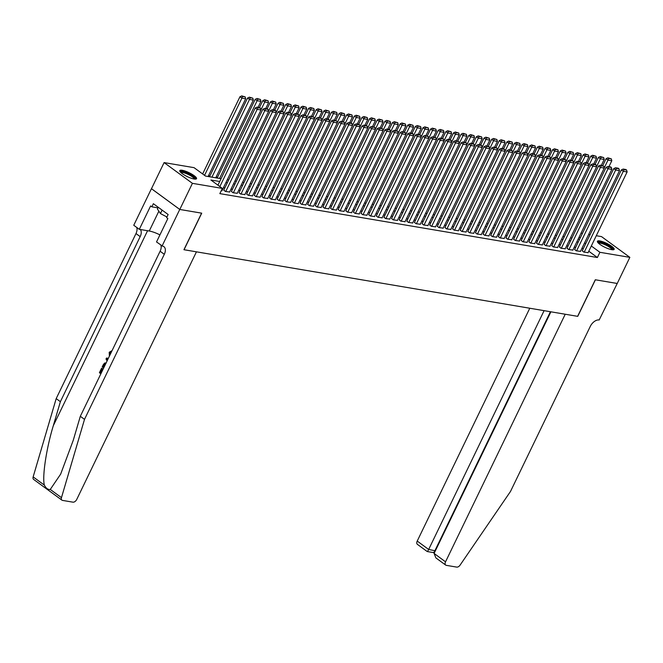 <?xml version="1.0" encoding="UTF-8"?>
<svg xmlns="http://www.w3.org/2000/svg" width="663" height="663" viewBox="0 0 663 663"><rect width="100%" height="100%" fill="white"/><g stroke="black" fill="none" stroke-linecap="round" stroke-linejoin="round"><path stroke-width="0.99" d="M611.742 249.686A9.307 2.155 -154.2 0 1 602.128 245.799A9.307 2.155 -154.2 0 1 597.404 241.257A9.307 2.155 -154.2 0 1 599.808 240.934A9.307 2.155 -154.2 0 1 609.421 244.813A9.307 2.155 -154.2 0 1 614.153 249.354A9.307 2.155 -154.2 0 1 611.742 249.686M194.143 179.018A9.307 2.155 -154.2 0 1 184.529 175.14A9.307 2.155 -154.2 0 1 179.797 170.598A9.307 2.155 -154.2 0 1 182.209 170.267A9.307 2.155 -154.2 0 1 191.822 174.154A9.307 2.155 -154.2 0 1 196.555 178.695A9.307 2.155 -154.2 0 1 194.143 179.018M617.261 283.482L595.407 279.786L577.738 316.35L565.224 314.237L445.536 561.826A3.58 2.171 126.2 0 0 445.71 565.1A3.58 2.171 126.2 0 0 446.307 565.348L456.724 567.105A3.58 2.171 126.2 0 0 460.097 565.1L510.502 491.449L590.294 326.387A8.346 5.055 -53.8 0 1 599.17 319.98L617.228 283.466L595.299 279.769L577.622 316.334L184.049 249.736L201.718 213.171L179.789 209.458L151.479 188.706L164.101 162.592L194.044 167.656L205.522 176.068L221.069 178.703M217.53 177.286L216.113 177.046M209.898 175.993L208.48 175.753M581.028 233.144L582.445 233.384M588.653 234.437L590.078 234.677M596.286 235.721L601.532 236.616L629.85 257.36L599.916 252.296L591.321 245.998M582.296 250.763L583.83 252.097L588.106 252.644M574.672 249.47L576.205 250.805L580.473 251.36M567.047 248.177L568.572 249.52L572.849 250.067M559.415 246.885L560.948 248.227L565.216 248.774M551.79 245.6L553.323 246.934L557.591 247.49M544.157 244.307L545.69 245.641L549.967 246.197M536.533 243.014L538.066 244.357L542.334 244.904M528.908 241.722L530.441 243.064L534.71 243.611M521.275 240.437L522.809 241.771L527.085 242.326M513.651 239.144L515.184 240.478L519.452 241.034M506.026 237.851L507.56 239.194L511.828 239.741M498.394 236.558L499.927 237.901L504.203 238.448M490.769 235.274L492.302 236.608L496.57 237.163M483.145 233.981L484.678 235.315L488.946 235.871M475.512 232.688L477.045 234.031L481.321 234.578M467.887 231.404L469.421 232.738L473.689 233.285M460.263 230.111L461.788 231.445L466.064 232M452.63 228.818L454.163 230.152L458.44 230.707M445.006 227.525L446.539 228.868L450.807 229.415M437.381 226.24L438.906 227.575L443.182 228.122M429.748 224.948L431.281 226.282L435.55 226.837M422.124 223.655L423.657 224.989L427.925 225.544M414.491 222.362L416.024 223.704L420.301 224.251M406.867 221.077L408.4 222.412L412.668 222.967M399.242 219.784L400.775 221.119L405.043 221.674M391.609 218.492L393.142 219.834L397.419 220.381M383.985 217.199L385.518 218.541L389.786 219.088M376.36 215.914L377.893 217.249L382.161 217.804M368.727 214.621L370.261 215.956L374.537 216.511M361.103 213.329L362.636 214.671L366.904 215.218M353.478 212.036L355.012 213.378L359.28 213.925M345.846 210.751L347.379 212.085L351.655 212.641M338.221 209.458L339.754 210.793L344.022 211.348M330.597 208.165L332.122 209.508L336.398 210.055M322.964 206.881L324.497 208.215L328.773 208.762M315.339 205.588L316.873 206.922L321.141 207.478M307.715 204.295L309.24 205.629L313.516 206.185M300.082 203.002L301.615 204.345L305.892 204.892M292.458 201.718L293.991 203.052L298.259 203.599M284.833 200.425L286.358 201.759L290.634 202.314M277.2 199.132L278.733 200.466L283.002 201.022M269.576 197.839L271.109 199.182L275.377 199.729M261.943 196.555L263.476 197.889L267.753 198.436M254.319 195.262L255.852 196.596L260.12 197.151M246.694 193.969L248.227 195.312L252.495 195.858M239.061 192.676L240.594 194.019L244.871 194.566M231.437 191.392L232.97 192.726L237.238 193.281M223.812 190.099L225.345 191.433L229.613 191.988M219.718 181.488L210.875 179.996L222.354 188.408L219.834 193.629L597.388 257.517L588.794 251.219M583.307 248.666L581.89 248.426M575.683 247.374L574.266 247.133M568.058 246.089L566.633 245.849M560.426 244.796L559.008 244.556M552.801 243.503L551.384 243.263M545.177 242.21L543.751 241.97M537.544 240.926L536.127 240.686M529.919 239.633L528.502 239.393M522.295 238.34L520.869 238.1M514.662 237.047L513.245 236.807M507.038 235.763L505.62 235.522M499.405 234.47L497.988 234.23M491.78 233.177L490.363 232.937M484.156 231.884L482.739 231.652M476.523 230.6L475.106 230.359M468.898 229.307L467.481 229.066M461.274 228.014L459.857 227.774M453.641 226.729L452.224 226.489M446.017 225.437L444.6 225.196M438.392 224.144L436.967 223.903M430.759 222.851L429.342 222.611M423.135 221.566L421.718 221.326M415.51 220.273L414.085 220.033M407.878 218.981L406.46 218.74M400.253 217.688L398.836 217.447M392.629 216.403L391.203 216.163M384.996 215.11L383.579 214.87M377.371 213.817L375.954 213.577M369.739 212.525L368.321 212.284M362.114 211.24L360.697 211M354.49 209.947L353.072 209.707M346.857 208.654L345.44 208.414M339.232 207.362L337.815 207.121M331.608 206.077L330.191 205.837M323.975 204.784L322.558 204.544M316.35 203.491L314.933 203.251M308.726 202.198L307.3 201.966M301.093 200.914L299.676 200.674M293.469 199.621L292.051 199.381M285.844 198.328L284.419 198.088M278.211 197.044L276.794 196.803M270.587 195.751L269.17 195.51M262.962 194.458L261.537 194.218M255.33 193.165L253.912 192.925M247.705 191.88L246.288 191.64M240.072 190.588L238.655 190.347M232.448 189.295L231.031 189.054M224.823 188.002L223.406 187.762M221.227 190.737L221.989 190.695M179.789 209.458L192.419 183.336L164.101 162.592M617.228 283.474L629.85 257.36M597.388 257.517L599.916 252.296M222.354 188.408L192.419 183.336M585.835 243.445L584.418 243.205M578.211 242.152L576.785 241.912M570.578 240.86L569.161 240.619M562.953 239.575L561.536 239.335M555.329 238.282L553.903 238.042M547.696 236.989L546.279 236.749M540.072 235.696L538.654 235.456M532.447 234.412L531.022 234.172M524.814 233.119L523.397 232.879M517.19 231.826L515.773 231.586M509.557 230.533L508.14 230.293M501.932 229.249L500.515 229.008M494.308 227.956L492.891 227.716M486.675 226.663L485.258 226.423M479.051 225.37L477.633 225.13M471.426 224.086L470.009 223.845M463.793 222.793L462.376 222.553M456.169 221.5L454.752 221.26M448.544 220.215L447.119 219.975M440.912 218.923L439.494 218.682M433.287 217.63L431.87 217.389M425.663 216.337L424.237 216.097M418.03 215.052L416.613 214.812M410.405 213.759L408.988 213.519M402.781 212.467L401.355 212.226M395.148 211.174L393.731 210.933M387.524 209.889L386.106 209.649M379.899 208.596L378.474 208.356M372.266 207.304L370.849 207.063M364.642 206.011L363.225 205.77M357.009 204.726L355.592 204.486M349.384 203.433L347.967 203.193M341.76 202.14L340.343 201.9M334.127 200.848L332.71 200.607M326.503 199.563L325.085 199.323M318.878 198.27L317.461 198.03M311.245 196.977L309.828 196.737M303.621 195.684L302.204 195.452M295.996 194.4L294.571 194.16M288.364 193.107L286.946 192.867M280.739 191.814L279.322 191.574M273.115 190.53L271.689 190.289M265.482 189.237L264.065 188.996M257.857 187.944L256.44 187.704M250.233 186.651L248.807 186.411M242.6 185.367L241.183 185.126M234.975 184.074L233.558 183.833M227.343 182.781L225.926 182.54M580.266 237.901L579.13 237.064M227.276 179.748L228.694 179.988M234.901 181.04L236.326 181.281M242.534 182.333L243.951 182.574M250.158 183.626L251.575 183.866M257.783 184.911L259.208 185.151M265.415 186.204L266.833 186.444M273.04 187.496L274.457 187.737M280.673 188.789L282.09 189.03M288.297 190.074L289.714 190.314M295.922 191.367L297.339 191.607M303.555 192.66L304.972 192.9M311.179 193.952L312.596 194.184M318.804 195.237L320.221 195.477M326.436 196.53L327.853 196.77M334.061 197.823L335.478 198.063M341.685 199.107L343.111 199.348M349.318 200.4L350.735 200.64M356.943 201.693L358.36 201.933M364.567 202.986L365.993 203.226M372.2 204.27L373.617 204.511M379.824 205.563L381.242 205.803M387.449 206.856L388.874 207.096M395.082 208.149L396.499 208.389M402.706 209.433L404.123 209.674M410.339 210.726L411.756 210.967M417.963 212.019L419.381 212.259M425.588 213.312L427.005 213.552M433.221 214.597L434.638 214.837M440.845 215.889L442.262 216.13M448.47 217.182L449.887 217.423M456.103 218.475L457.52 218.715M463.727 219.76L465.144 220M471.352 221.052L472.777 221.293M478.984 222.345L480.402 222.586M486.609 223.638L488.026 223.87M494.233 224.923L495.659 225.163M501.866 226.216L503.283 226.456M509.491 227.508L510.908 227.749M517.115 228.793L518.541 229.033M524.748 230.086L526.165 230.326M532.372 231.379L533.79 231.619M539.997 232.672L541.422 232.912M547.63 233.956L549.047 234.196M555.254 235.249L556.671 235.489M562.887 236.542L564.304 236.782M570.511 237.835L571.929 238.075M578.136 239.119L579.553 239.36M219.851 186.576L257.186 109.354L255.272 107.945L217.936 185.168M221.906 190.853L260.998 110L257.186 109.354L257.841 107.671L260.509 108.119L257.07 107.108L257.841 107.671M255.272 107.945L257.07 107.108M260.509 108.119L260.998 110M204.544 175.355L241.879 98.132L245.691 98.779L208.116 176.507M242.534 96.45L245.202 96.906L241.771 95.895L242.534 96.45L241.879 98.132L239.965 96.732L202.638 173.955M245.691 98.779L245.202 96.906M241.771 95.895L239.965 96.732M180.477 172.131A8.047 1.865 -154.2 0 1 180.726 171.767A8.047 1.865 -154.2 0 1 189.427 174.228A8.047 1.865 -154.2 0 1 194.922 179.118M194.276 179.035A7.45 1.724 25.8 0 0 188.367 174.502A7.45 1.724 25.8 0 0 180.991 172.562A7.45 1.724 25.8 0 0 180.941 172.595M196.107 179.027A9.241 2.138 25.8 0 0 188.698 173.557A9.241 2.138 25.8 0 0 179.806 171.153M158.258 207.279L157.413 209.027L160.446 213.577L166.935 216.992M162.12 210.113L160.446 213.577M598.084 242.799A8.047 1.865 -154.2 0 1 598.324 242.434A8.047 1.865 -154.2 0 1 607.026 244.896A8.047 1.865 -154.2 0 1 612.521 249.777M611.874 249.702A7.45 1.724 25.8 0 0 605.965 245.161A7.45 1.724 25.8 0 0 598.598 243.23A7.45 1.724 25.8 0 0 598.548 243.263M613.714 249.694A9.241 2.138 25.8 0 0 606.305 244.216A9.241 2.138 25.8 0 0 597.413 241.813M101.398 372.689A15.531 3.588 25.8 0 0 100.809 372.299L102.516 368.769A15.531 3.588 25.8 0 0 101.878 368.363L102.516 368.769M50.272 489.443L61.468 497.648A3.58 2.171 126.2 0 0 61.932 500.159L33.622 479.407A3.58 2.171 -53.8 0 1 33.15 476.896L56.189 398.612L60.383 401.687L53.313 425.687C46.36 448.478 42.125 476.54 44.346 485.101C46.07 488.366 48.043 489.808 50.272 489.443L60.665 474.111L73.253 440.298L80.322 416.289L160.114 251.236A8.346 5.055 126.2 0 0 160.844 245.111M80.322 416.289L84.508 419.364L164.3 254.302A8.346 5.055 126.2 0 0 163.894 246.661A8.346 5.055 126.2 0 0 162.501 246.089L156.526 241.945L167.838 218.55L166.62 217.655L168.137 214.514L153.36 203.698L151.852 206.831L150.625 205.928L139.313 229.332L133.76 225.263L151.437 188.706L179.756 209.45L201.61 213.146L183.933 249.711L196.439 251.832L76.751 499.421A3.58 2.171 126.2 0 1 72.947 502.164L62.537 500.408A3.58 2.171 126.2 0 1 61.932 500.159M56.189 398.612L135.99 233.55A8.346 5.055 126.2 0 0 136.711 227.426M140.324 229.506A8.346 5.055 126.2 0 1 140.175 236.625L60.383 401.687M61.468 497.648L84.508 419.364M162.079 246.014L179.756 209.45M139.313 229.332L149.266 231.014A13.417 3.1 -154.2 0 1 159.94 234.884M151.852 206.831L157.968 207.867M109.395 356.139L109.204 352.268L111.707 350.835L110.157 352.774M109.71 352.699L109.834 355.235M107.091 360.904L106.014 359.039L106.494 358.037L108.342 358.318M107.945 359.139L106.784 358.923L107.489 360.084M103.66 368.006L102.193 366.937L103.229 364.791L104.597 363.059L106.088 362.993M105.657 363.879L104.364 364.202L103.155 366.44L104.091 367.128M104.19 366.904A15.531 3.588 25.8 0 0 103.602 366.515L104.829 364.277L104.364 364.202M103.155 366.44L103.602 366.515M103.768 365.172L104.215 365.247M102.061 368.686L100.353 372.225L100.809 372.299M100.353 372.225L101.29 372.913M100.859 373.791L99.4 372.722L101.53 368.305M529.778 308.237L417.218 541.074L428.663 549.461L435.367 550.804M544.099 310.657L428.663 549.461C427.743 551.268 427.237 551.881 427.138 551.301M550.903 311.809L434.091 553.439L445.536 561.826M433.536 552.611L427.204 551.541L417.392 544.348A3.58 2.171 -53.8 0 1 417.218 541.074M550.431 311.734L434.994 550.53C434.074 552.337 433.569 552.95 433.469 552.37M445.71 565.1L435.898 557.906L434.091 553.439M225.727 191.499L264.81 110.638L262.896 109.238L223.729 190.256M229.539 192.146L268.623 111.285L264.81 110.638L265.465 108.956L268.134 109.412L267.371 108.848L264.703 108.401L265.465 108.956M262.896 109.238L264.703 108.401M268.134 109.412L268.623 111.285M233.351 192.792L272.435 111.931L270.529 110.53L231.362 191.549M237.163 193.439L276.256 112.577L272.435 111.931L273.09 110.249L275.767 110.704L274.996 110.141L272.327 109.693L273.09 110.249M270.529 110.53L272.327 109.693M275.767 110.704L276.256 112.577M240.976 194.085L280.068 113.224L278.153 111.823L238.987 192.842M244.788 194.723L283.88 113.87L280.068 113.224L280.722 111.541L283.391 111.989L279.952 110.978L280.722 111.541M278.153 111.823L279.952 110.978M283.391 111.989L283.88 113.87M248.608 195.37L287.692 114.517L285.778 113.108L246.611 194.126M252.421 196.016L291.505 115.155L287.692 114.517L288.347 112.834L291.016 113.282L290.253 112.718L287.585 112.271L288.347 112.834M285.778 113.108L287.585 112.271M291.016 113.282L291.505 115.155M211.928 177.154L249.503 99.425L253.316 100.072L215.74 177.8M250.158 97.743L252.827 98.199L249.396 97.179L250.158 97.743L249.503 99.425L247.589 98.025L209.533 176.748M253.316 100.072L252.827 98.199M249.396 97.179L247.589 98.025M219.561 178.446L257.136 100.718L260.949 101.364L258.089 107.282M257.791 99.036L260.46 99.483L257.02 98.472L257.791 99.036L257.136 100.718L255.222 99.317L217.166 178.04M260.949 101.364L260.46 99.483M257.02 98.472L255.222 99.317M260.965 109.859L264.761 102.011L268.573 102.649L265.714 108.566M265.415 100.328L268.084 100.776L264.653 99.765L265.415 100.328L264.761 102.011L262.846 100.602L259.506 107.522M268.573 102.649L268.084 100.776M264.653 99.765L262.846 100.602M268.59 111.152L272.385 103.295L276.206 103.942L273.338 109.859M273.04 101.613L275.709 102.069L272.278 101.058L273.04 101.613L272.385 103.295L270.471 101.895L267.131 108.807M276.206 103.942L275.709 102.069M272.278 101.058L270.471 101.895M256.233 196.662L295.325 115.801L293.411 114.401L254.244 195.419M260.045 197.309L299.137 116.448L295.325 115.801L295.98 114.119L298.648 114.575L297.878 114.011L295.209 113.564L295.98 114.119M293.411 114.401L295.209 113.564M298.648 114.575L299.137 116.448M276.214 112.445L280.018 104.588L283.83 105.235L280.971 111.152M280.673 102.906L283.341 103.362L279.902 102.342L280.673 102.906L280.018 104.588L278.104 103.188L274.764 110.099M283.83 105.235L283.341 103.362M279.902 102.342L278.104 103.188M263.857 197.955L302.95 117.094L301.035 115.694L261.868 196.712M267.67 198.602L306.762 117.741L302.95 117.094L303.604 115.412L306.273 115.868L305.51 115.304L302.842 114.848L303.604 115.412M301.035 115.694L302.842 114.848M306.273 115.868L306.762 117.741M283.847 113.738L287.643 105.881L291.455 106.528L288.596 112.445M288.297 104.199L290.966 104.646L287.535 103.635L288.297 104.199L287.643 105.881L285.728 104.481L282.388 111.392M291.455 106.528L290.966 104.646M287.535 103.635L285.728 104.481M271.49 199.248L310.574 118.387L308.66 116.986L269.501 197.997M275.302 199.886L314.386 119.033L310.574 118.387L311.229 116.705L313.897 117.152L310.466 116.141L311.229 116.705M308.66 116.986L310.466 116.141M313.897 117.152L314.386 119.033M291.471 115.022L295.267 107.174L299.088 107.812L296.22 113.729M295.922 105.492L298.599 105.939L295.159 104.928L295.922 105.492L295.267 107.174L293.361 105.765L290.013 112.685M299.088 107.812L298.599 105.939M295.159 104.928L293.361 105.765M279.115 200.533L318.207 119.68L316.292 118.271L277.126 199.29M282.927 201.179L322.019 120.318L318.207 119.68L318.862 117.997L321.53 118.445L318.091 117.434L318.862 117.997M316.292 118.271L318.091 117.434M321.53 118.445L322.019 120.318M299.104 116.315L302.9 108.459L306.712 109.105L303.853 115.022M303.555 106.776L306.223 107.232L302.784 106.221L303.555 106.776L302.9 108.459L300.985 107.058L297.646 113.97M306.712 109.105L306.223 107.232M302.784 106.221L300.985 107.058M286.739 201.825L325.831 120.964L323.917 119.564L284.75 200.582M290.56 202.472L329.644 121.611L325.831 120.964L326.486 119.282L329.155 119.738L328.392 119.174L325.724 118.727L326.486 119.282M323.917 119.564L325.724 118.727M329.155 119.738L329.644 121.611M306.729 117.608L310.524 109.751L314.337 110.398L311.477 116.315M311.179 108.069L313.848 108.525L310.417 107.505L311.179 108.069L310.524 109.751L308.61 108.351L305.27 115.263M314.337 110.398L313.848 108.525M310.417 107.505L308.61 108.351M294.372 203.118L333.456 122.257L331.541 120.857L292.383 201.875M298.184 203.765L337.268 122.904L333.456 122.257L334.111 120.575L336.779 121.031L333.348 120.011L334.111 120.575M331.541 120.857L333.348 120.011M336.779 121.031L337.268 122.904M314.353 118.901L318.149 111.044L321.969 111.691L319.102 117.608M318.804 109.362L321.48 109.809L318.041 108.798L318.804 109.362L318.149 111.044L316.243 109.644L312.895 116.555M321.969 111.691L321.48 109.809M318.041 108.798L316.243 109.644M301.996 204.403L341.089 123.55L339.174 122.149L300.007 203.16M305.809 205.049L344.901 124.196L341.089 123.55L341.743 121.868L344.412 122.315L340.973 121.304L341.743 121.868M339.174 122.149L340.973 121.304M344.412 122.315L344.901 124.196M321.986 120.185L325.782 112.329L329.594 112.975L326.735 118.892M326.436 110.655L329.105 111.102L325.666 110.091L326.436 110.655L325.782 112.329L323.867 110.928L320.527 117.848M329.594 112.975L329.105 111.102M325.666 110.091L323.867 110.928M309.621 205.696L348.713 124.835L346.799 123.434L307.632 204.453M313.442 206.342L352.525 125.481L348.713 124.835L349.368 123.161L352.036 123.608L351.274 123.045L348.605 122.597L349.368 123.161M346.799 123.434L348.605 122.597M352.036 123.608L352.525 125.481M329.61 121.478L333.406 113.622L337.218 114.268L334.359 120.185M334.061 111.939L336.729 112.395L333.298 111.384L334.061 111.939L333.406 113.622L331.492 112.221L328.152 119.133M337.218 114.268L336.729 112.395M333.298 111.384L331.492 112.221M317.254 206.989L356.338 126.127L354.423 124.727L315.265 205.745M321.066 207.635L360.158 126.774L356.338 126.127L356.992 124.445L359.661 124.901L358.898 124.337L356.23 123.89L356.992 124.445M354.423 124.727L356.23 123.89M359.661 124.901L360.158 126.774M337.235 122.771L341.039 114.914L344.851 115.561L341.992 121.478M341.694 113.232L344.362 113.688L340.923 112.669L341.694 113.232L341.039 114.914L339.125 113.514L335.776 120.426M344.851 115.561L344.362 113.688M340.923 112.669L339.125 113.514M324.878 208.281L363.97 127.42L362.056 126.02L322.889 207.038M328.691 208.928L367.783 128.067L363.97 127.42L364.625 125.738L367.294 126.194L366.523 125.63L363.854 125.174L364.625 125.738M362.056 126.02L363.854 125.174M367.294 126.194L367.783 128.067M344.868 124.064L348.663 116.207L352.476 116.854L349.616 122.771M349.318 114.525L351.987 114.972L348.556 113.961L349.318 114.525L348.663 116.207L346.749 114.807L343.409 121.719M352.476 116.854L351.987 114.972M348.556 113.961L346.749 114.807M332.503 209.566L371.595 128.713L369.681 127.313L330.514 208.323M336.323 210.212L375.407 129.36L371.595 128.713L372.25 127.031L374.918 127.478L371.487 126.467L372.25 127.031M369.681 127.313L371.487 126.467M374.918 127.478L375.407 129.36M352.492 125.348L356.288 117.492L360.1 118.138L357.241 124.056M356.943 115.81L359.611 116.265L356.18 115.254L356.943 115.81L356.288 117.492L354.374 116.091L351.034 123.011M360.1 118.138L359.611 116.265M356.18 115.254L354.374 116.091M340.136 210.859L379.219 129.998L377.313 128.597L338.147 209.616M343.948 211.505L383.04 130.644L379.219 129.998L379.874 128.324L382.551 128.771L379.112 127.76L379.874 128.324M377.313 128.597L379.112 127.76M382.551 128.771L383.04 130.644M360.117 126.641L363.921 118.785L367.733 119.431L364.874 125.348M364.575 117.102L367.244 117.558L363.805 116.547L364.575 117.102L363.921 118.785L362.006 117.384L358.658 124.296M367.733 119.431L367.244 117.558M363.805 116.547L362.006 117.384M347.76 212.152L386.852 131.291L384.938 129.89L345.771 210.909M351.572 212.798L390.664 131.937L386.852 131.291L387.507 129.608L390.175 130.064L389.413 129.5L386.736 129.053L387.507 129.608M384.938 129.89L386.736 129.053M390.175 130.064L390.664 131.937M367.75 127.934L371.545 120.078L375.357 120.724L372.498 126.641M372.2 118.395L374.868 118.843L371.437 117.832L372.2 118.395L371.545 120.078L369.631 118.677L366.291 125.589M375.357 120.724L374.868 118.843M371.437 117.832L369.631 118.677M355.393 213.445L394.477 132.583L392.562 131.183L353.396 212.201M359.205 214.083L398.289 133.23L394.477 132.583L395.131 130.901L397.8 131.349L394.369 130.338L395.131 130.901M392.562 131.183L394.369 130.338M397.8 131.349L398.289 133.23M375.374 129.227L379.17 121.37L382.982 122.017L380.123 127.934M379.824 119.688L382.493 120.136L379.062 119.125L379.824 119.688L379.17 121.37L377.255 119.962L373.915 126.882M382.982 122.017L382.493 120.136M379.062 119.125L377.255 119.962M363.017 214.729L402.101 133.876L400.195 132.467L361.028 213.486M366.83 215.376L405.922 134.523L402.101 133.876L402.756 132.194L405.433 132.641L401.993 131.63L402.756 132.194M400.195 132.467L401.993 131.63M405.433 132.641L405.922 134.523M382.999 130.512L386.802 122.655L390.615 123.301L387.756 129.219M387.457 120.973L390.126 121.428L386.686 120.417L387.457 120.973L386.802 122.655L384.888 121.254L381.54 128.166M390.615 123.301L390.126 121.428M386.686 120.417L384.888 121.254M370.642 216.022L409.734 135.161L407.82 133.76L368.653 214.779M374.454 216.668L413.546 135.807L409.734 135.161L410.389 133.478L413.057 133.934L412.295 133.371L409.618 132.923L410.389 133.478M407.82 133.76L409.618 132.923M413.057 133.934L413.546 135.807M390.631 131.804L394.427 123.948L398.239 124.594L395.38 130.512M395.082 122.265L397.75 122.721L394.319 121.71L395.082 122.265L394.427 123.948L392.513 122.547L389.173 129.459M398.239 124.594L397.75 122.721M394.319 121.71L392.513 122.547M378.275 217.315L417.358 136.454L415.444 135.053L376.277 216.072M382.087 217.961L421.171 137.1L417.358 136.454L418.013 134.771L420.682 135.227L419.919 134.664L417.251 134.216L418.013 134.771M415.444 135.053L417.251 134.216M420.682 135.227L421.171 137.1M398.256 133.097L402.051 125.241L405.872 125.887L403.005 131.804M402.706 123.558L405.375 124.006L401.944 122.995L402.706 123.558L402.051 125.241L400.137 123.84L396.797 130.752M405.872 125.887L405.375 124.006M401.944 122.995L400.137 123.84M385.899 218.608L424.991 137.747L423.077 136.346L383.91 217.365M389.711 219.246L428.804 138.393L424.991 137.747L425.646 136.064L428.315 136.512L424.875 135.501L425.646 136.064M423.077 136.346L424.875 135.501M428.315 136.512L428.804 138.393M405.88 134.382L409.684 126.534L413.497 127.172L410.637 133.089M410.339 124.851L413.008 125.299L409.568 124.288L410.339 124.851L409.684 126.534L407.77 125.125L404.43 132.045M413.497 127.172L413.008 125.299M409.568 124.288L407.77 125.125M393.524 219.892L432.616 139.039L430.701 137.631L391.535 218.649M397.336 220.539L436.428 139.678L432.616 139.039L433.27 137.357L435.939 137.805L432.508 136.793L433.27 137.357M430.701 137.631L432.508 136.793M435.939 137.805L436.428 139.678M413.513 135.675L417.309 127.818L421.121 128.465L418.262 134.382M417.963 126.136L420.632 126.592L417.201 125.58L417.963 126.136L417.309 127.818L415.394 126.418L412.054 133.329M421.121 128.465L420.632 126.592M417.201 125.58L415.394 126.418M401.156 221.185L440.24 140.324L438.326 138.923L399.167 219.942M404.969 221.832L444.053 140.97L440.24 140.324L440.895 138.642L443.564 139.097L442.801 138.534L440.133 138.086L440.895 138.642M438.326 138.923L440.133 138.086M443.564 139.097L444.053 140.97M421.138 136.968L424.933 129.111L428.754 129.757L425.886 135.675M425.588 127.429L428.257 127.884L424.826 126.865L425.588 127.429L424.933 129.111L423.027 127.71L419.679 134.622M428.754 129.757L428.257 127.884M424.826 126.865L423.027 127.71M408.781 222.478L447.873 141.617L445.959 140.216L406.792 221.235M412.593 223.124L451.685 142.263L447.873 141.617L448.528 139.934L451.196 140.39L450.426 139.827L447.757 139.371L448.528 139.934M445.959 140.216L447.757 139.371M451.196 140.39L451.685 142.263M416.405 223.771L455.498 142.91L453.583 141.509L414.416 222.528M420.226 224.409L459.31 143.556L455.498 142.91L456.152 141.227L458.821 141.675L455.39 140.664L456.152 141.227M453.583 141.509L455.39 140.664M458.821 141.675L459.31 143.556M424.038 225.055L463.122 144.202L461.208 142.794L422.049 223.812M427.85 225.702L466.934 144.841L463.122 144.202L463.777 142.52L466.445 142.968L463.014 141.957L463.777 142.52M461.208 142.794L463.014 141.957M466.445 142.968L466.934 144.841M428.77 138.26L432.566 130.404L436.378 131.05L433.519 136.968M433.221 128.721L435.889 129.169L432.45 128.158L433.221 128.721L432.566 130.404L430.652 129.003L427.312 135.915M436.378 131.05L435.889 129.169M432.45 128.158L430.652 129.003M436.395 139.545L440.191 131.697L444.003 132.335L441.144 138.252M440.845 130.014L443.514 130.462L440.083 129.451L440.845 130.014L440.191 131.697L438.276 130.288L434.936 137.208M444.003 132.335L443.514 130.462M440.083 129.451L438.276 130.288M444.019 140.838L447.815 132.981L451.636 133.628L448.768 139.545M448.47 131.299L451.147 131.755L447.707 130.744L448.47 131.299L447.815 132.981L445.909 131.581L442.561 138.492M451.636 133.628L451.147 131.755M447.707 130.744L445.909 131.581M431.663 226.348L470.755 145.487L468.84 144.086L429.674 225.105M435.475 226.995L474.567 146.133L470.755 145.487L471.41 143.805L474.078 144.261L473.307 143.697L470.639 143.249L471.41 143.805M468.84 144.086L470.639 143.249M474.078 144.261L474.567 146.133M451.652 142.131L455.448 134.274L459.26 134.921L456.401 140.838M456.103 132.592L458.771 133.048L455.332 132.028L456.103 132.592L455.448 134.274L453.533 132.873L450.194 139.785M459.26 134.921L458.771 133.048M455.332 132.028L453.533 132.873M439.287 227.641L478.379 146.78L476.465 145.379L437.298 226.398M443.108 228.287L482.192 147.426L478.379 146.78L479.034 145.098L481.703 145.553L480.94 144.99L478.272 144.534L479.034 145.098M476.465 145.379L478.272 144.534M481.703 145.553L482.192 147.426M459.277 143.423L463.072 135.567L466.885 136.213L464.025 142.131M463.727 133.885L466.396 134.332L462.965 133.321L463.727 133.885L463.072 135.567L461.158 134.166L457.818 141.078M466.885 136.213L466.396 134.332M462.965 133.321L461.158 134.166M446.92 228.926L486.004 148.073L484.089 146.672L444.931 227.682M450.732 229.572L489.824 148.719L486.004 148.073L486.659 146.39L489.327 146.838L485.896 145.827L486.659 146.39M484.089 146.672L485.896 145.827M489.327 146.838L489.824 148.719M466.901 144.708L470.697 136.86L474.517 137.498L471.658 143.415M471.352 135.177L474.028 135.625L470.589 134.614L471.352 135.177L470.697 136.86L468.791 135.451L465.443 142.371M474.517 137.498L474.028 135.625M470.589 134.614L468.791 135.451M454.545 230.218L493.637 149.366L491.722 147.957L452.556 228.975M458.357 230.865L497.449 150.004L493.637 149.366L494.291 147.683L496.96 148.131L496.189 147.567L493.521 147.12L494.291 147.683M491.722 147.957L493.521 147.12M496.96 148.131L497.449 150.004M474.534 146.001L478.33 138.144L482.142 138.791L479.283 144.708M478.984 136.462L481.653 136.918L478.214 135.907L478.984 136.462L478.33 138.144L476.415 136.744L473.075 143.656M482.142 138.791L481.653 136.918M478.214 135.907L476.415 136.744M462.169 231.511L501.261 150.65L499.347 149.25L460.18 230.268M465.99 232.158L505.073 151.297L501.261 150.65L501.916 148.968L504.584 149.424L503.822 148.86L501.153 148.413L501.916 148.968M499.347 149.25L501.153 148.413M504.584 149.424L505.073 151.297M482.158 147.294L485.954 139.437L489.766 140.084L486.907 146.001M486.609 137.755L489.277 138.211L485.846 137.191L486.609 137.755L485.954 139.437L484.04 138.037L480.7 144.948M489.766 140.084L489.277 138.211M485.846 137.191L484.04 138.037M469.802 232.804L508.886 151.943L506.98 150.542L467.813 231.561M473.614 233.451L512.706 152.589L508.886 151.943L509.54 150.261L512.217 150.716L508.778 149.697L509.54 150.261M506.98 150.542L508.778 149.697M512.217 150.716L512.706 152.589M489.783 148.587L493.587 140.73L497.399 141.376L494.54 147.294M494.242 139.048L496.91 139.495L493.471 138.484L494.242 139.048L493.587 140.73L491.673 139.329L488.324 146.241M497.399 141.376L496.91 139.495M493.471 138.484L491.673 139.329M477.426 234.089L516.518 153.236L514.604 151.835L475.437 232.846M481.239 234.735L520.331 153.882L516.518 153.236L517.173 151.554L519.842 152.001L516.402 150.99L517.173 151.554M514.604 151.835L516.402 150.99M519.842 152.001L520.331 153.882M497.416 149.871L501.211 142.015L505.024 142.661L502.164 148.578M501.866 140.341L504.535 140.788L501.104 139.777L501.866 140.341L501.211 142.015L499.297 140.614L495.957 147.534M505.024 142.661L504.535 140.788M501.104 139.777L499.297 140.614M485.059 235.382L524.143 154.52L522.229 153.12L483.062 234.138M488.871 236.028L527.955 155.167L524.143 154.52L524.798 152.846L527.466 153.294L524.035 152.283L524.798 152.846M522.229 153.12L524.035 152.283M527.466 153.294L527.955 155.167M505.04 151.164L508.836 143.307L512.648 143.954L509.789 149.871M509.491 141.625L512.159 142.081L508.728 141.07L509.491 141.625L508.836 143.307L506.922 141.907L503.582 148.819M512.648 143.954L512.159 142.081M508.728 141.07L506.922 141.907M492.684 236.674L531.767 155.813L529.861 154.413L490.695 235.431M496.496 237.321L535.588 156.46L531.767 155.813L532.422 154.131L535.099 154.587L534.328 154.023L531.66 153.576L532.422 154.131M529.861 154.413L531.66 153.576M535.099 154.587L535.588 156.46M512.665 152.457L516.469 144.6L520.281 145.247L517.422 151.164M517.123 142.918L519.792 143.365L516.353 142.354L517.123 142.918L516.469 144.6L514.554 143.2L511.206 150.111M520.281 145.247L519.792 143.365M516.353 142.354L514.554 143.2M500.308 237.967L539.4 157.106L537.486 155.706L498.319 236.724M504.12 238.614L543.212 157.753L539.4 157.106L540.055 155.424L542.724 155.88L541.961 155.316L539.284 154.86L540.055 155.424M537.486 155.706L539.284 154.86M542.724 155.88L543.212 157.753M520.298 153.75L524.093 145.893L527.905 146.54L525.046 152.457M524.748 144.211L527.416 144.658L523.985 143.647L524.748 144.211L524.093 145.893L522.179 144.493L518.839 151.404M527.905 146.54L527.416 144.658M523.985 143.647L522.179 144.493M507.941 239.252L547.025 158.399L545.11 156.998L505.944 238.009M511.753 239.898L550.837 159.045L547.025 158.399L547.679 156.717L550.348 157.164L546.917 156.153L547.679 156.717M545.11 156.998L546.917 156.153M550.348 157.164L550.837 159.045M527.922 155.034L531.718 147.178L535.53 147.824L532.671 153.741M532.372 145.495L535.041 145.951L531.61 144.94L532.372 145.495L531.718 147.178L529.803 145.777L526.463 152.697M535.53 147.824L535.041 145.951M531.61 144.94L529.803 145.777M515.565 240.545L554.658 159.684L552.743 158.283L513.576 239.302M519.378 241.191L558.47 160.33L554.658 159.684L555.304 158.001L557.981 158.457L557.21 157.893L554.541 157.446L555.304 158.001M552.743 158.283L554.541 157.446M557.981 158.457L558.47 160.33M535.547 156.327L539.35 148.471L543.163 149.117L540.304 155.034M540.005 146.788L542.674 147.244L539.234 146.233L540.005 146.788L539.35 148.471L537.436 147.07L534.096 153.982M543.163 149.117L542.674 147.244M539.234 146.233L537.436 147.07M523.19 241.838L562.282 160.976L560.368 159.576L521.201 240.594M527.002 242.484L566.094 161.623L562.282 160.976L562.937 159.294L565.605 159.75L564.843 159.186L562.174 158.739L562.937 159.294M560.368 159.576L562.174 158.739M565.605 159.75L566.094 161.623M543.179 157.62L546.975 149.763L550.787 150.41L547.928 156.327M547.63 148.081L550.298 148.529L546.867 147.517L547.63 148.081L546.975 149.763L545.061 148.363L541.721 155.275M550.787 150.41L550.298 148.529M546.867 147.517L545.061 148.363M530.823 243.13L569.907 162.269L567.992 160.869L528.834 241.887M534.635 243.769L573.719 162.916L569.907 162.269L570.561 160.587L573.23 161.034L569.799 160.023L570.561 160.587M567.992 160.869L569.799 160.023M573.23 161.034L573.719 162.916M550.804 158.913L554.6 151.056L558.42 151.694L555.553 157.612M555.254 149.374L557.923 149.821L554.492 148.81L555.254 149.374L554.6 151.056L552.693 149.647L549.345 156.567M558.42 151.694L557.923 149.821M554.492 148.81L552.693 149.647M538.447 244.415L577.539 163.562L575.625 162.153L536.458 243.172M542.259 245.061L581.352 164.209L577.539 163.562L578.194 161.88L580.863 162.327L577.423 161.316L578.194 161.88M575.625 162.153L577.423 161.316M580.863 162.327L581.352 164.209M558.428 160.197L562.232 152.341L566.045 152.987L563.185 158.905M562.887 150.658L565.556 151.114L562.116 150.103L562.887 150.658L562.232 152.341L560.318 150.94L556.978 157.852M566.045 152.987L565.556 151.114M562.116 150.103L560.318 150.94M546.072 245.708L585.164 164.847L583.249 163.446L544.083 244.465M549.892 246.354L588.976 165.493L585.164 164.847L585.819 163.164L588.487 163.62L587.725 163.057L585.056 162.609L585.819 163.164M583.249 163.446L585.056 162.609M588.487 163.62L588.976 165.493M566.061 161.49L569.857 153.634L573.669 154.28L570.81 160.197M570.511 151.951L573.18 152.407L569.749 151.388L570.511 151.951L569.857 153.634L567.942 152.233L564.603 159.145M573.669 154.28L573.18 152.407M569.749 151.388L567.942 152.233M553.704 247.001L592.788 166.14L590.874 164.739L551.715 245.758M557.517 247.647L596.601 166.786L592.788 166.14L593.443 164.457L596.112 164.913L595.349 164.349L592.681 163.902L593.443 164.457M590.874 164.739L592.681 163.902M596.112 164.913L596.601 166.786M573.686 162.783L577.481 154.927L581.302 155.573L578.434 161.49M578.136 153.244L580.813 153.692L577.374 152.681L578.136 153.244L577.481 154.927L575.575 153.526L572.227 160.438M581.302 155.573L580.813 153.692M577.374 152.681L575.575 153.526M561.329 248.294L600.421 167.432L598.507 166.032L559.34 247.05M565.141 248.932L604.233 168.079L600.421 167.432L601.076 165.75L603.744 166.198L600.305 165.186L601.076 165.75M598.507 166.032L600.305 165.186M603.744 166.198L604.233 168.079M581.318 164.068L585.114 156.219L588.926 156.858L586.067 162.775M585.769 154.537L588.437 154.985L584.998 153.973L585.769 154.537L585.114 156.219L583.2 154.811L579.86 161.731M588.926 156.858L588.437 154.985M584.998 153.973L583.2 154.811M568.953 249.578L608.046 168.725L606.131 167.316L566.964 248.335M572.774 250.224L611.858 169.363L608.046 168.725L608.7 167.043L611.369 167.49L610.606 166.927L607.938 166.479L608.7 167.043M606.131 167.316L607.938 166.479M611.369 167.49L611.858 169.363M588.943 165.36L592.739 157.504L596.551 158.15L593.692 164.068M593.393 155.822L596.062 156.277L592.631 155.266L593.393 155.822L592.739 157.504L590.824 156.103L587.484 163.015M596.551 158.15L596.062 156.277M592.631 155.266L590.824 156.103M576.586 250.871L615.67 170.01L613.756 168.609L574.597 249.628M580.398 251.517L619.482 170.656L615.67 170.01L616.325 168.327L618.993 168.783L618.231 168.22L615.562 167.772L616.325 168.327M613.756 168.609L615.562 167.772M618.993 168.783L619.482 170.656M596.567 166.653L600.363 158.797L604.184 159.443L601.316 165.36M601.018 157.114L603.695 157.57L600.255 156.551L601.018 157.114L600.363 158.797L598.457 157.396L595.109 164.308M604.184 159.443L603.695 157.57M600.255 156.551L598.457 157.396M584.211 252.164L623.303 171.303L621.388 169.902L582.222 250.921M588.023 252.81L627.115 171.949L623.303 171.303L623.958 169.62L626.626 170.076L625.855 169.513L623.187 169.057L623.958 169.62M621.388 169.902L623.187 169.057M626.626 170.076L627.115 171.949M604.2 167.946L607.996 160.09L611.808 160.736L608.949 166.653M608.651 158.407L611.319 158.855L607.88 157.844L608.651 158.407L607.996 160.09L606.081 158.689L602.742 165.601M611.808 160.736L611.319 158.855M607.88 157.844L606.081 158.689M53.313 425.687L147.567 230.732M160.114 251.236L164.3 254.302M140.175 236.625L135.99 233.55M33.15 476.896L44.346 485.101M158.855 211.19L149.266 231.014M106.271 362.993L105.724 362.893M433.552 552.619L434.248 553.133"/></g></svg>
